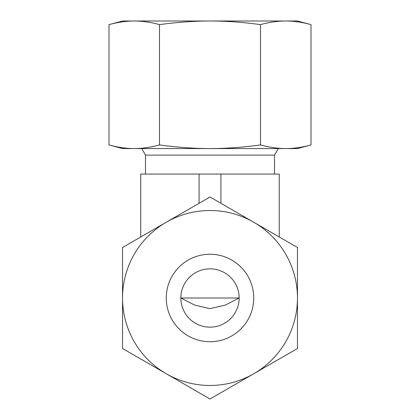 <?xml version="1.0" encoding="UTF-8"?>
<svg xmlns="http://www.w3.org/2000/svg" width="420" height="420" viewBox="0 0 420 420"><rect width="100%" height="100%" fill="white"/><g stroke="black" fill="none" stroke-linecap="round" stroke-linejoin="round"><path stroke-width="0.63" d="M274.512 174.074L274.512 155.122L145.488 155.122L141.703 148.565M210 327.154A29.159 29.159 0 0 1 180.841 297.995A29.159 29.159 0 0 1 210 268.837A29.159 29.159 0 0 1 239.159 297.995A29.159 29.159 0 0 1 210 327.154M210 308.669L194.549 305.03L180.841 297.995L239.159 297.995L225.451 305.03L210 308.669M199.064 203.306L199.064 174.074L140.753 174.074L140.753 236.975M220.936 203.306L220.936 174.074L199.064 174.074M279.248 236.975L279.248 174.074L220.936 174.074M210 254.258A43.738 43.738 0 0 1 253.738 297.995A43.738 43.738 0 0 1 210 341.733A43.738 43.738 0 0 1 166.262 297.995A43.738 43.738 0 0 1 210 254.258M210 385.466A87.47 87.47 0 0 1 166.262 373.748L210 399L297.47 348.5L297.47 247.496L210 196.991L166.262 222.243A87.47 87.47 0 0 1 297.47 297.995A87.47 87.47 0 0 1 210 385.466M122.53 348.5L166.262 373.748A87.47 87.47 0 0 1 122.53 297.995L122.53 348.5M122.53 247.496L122.53 297.995A87.47 87.47 0 0 1 166.262 222.243L122.53 247.496M311.005 24.628C302.206 22.218 293.785 21.011 285.752 21L122.53 21L108.995 24.628C117.794 22.218 126.215 21.011 134.248 21C142.28 21.011 150.696 22.218 159.5 24.628C177.098 22.218 193.935 21.011 210 21C226.065 21.011 242.902 22.218 260.5 24.628C269.304 22.218 277.72 21.011 285.752 21L297.47 21L311.005 24.628L311.005 144.937L297.47 148.565L285.752 148.565C277.72 148.554 269.304 147.347 260.5 144.937C242.902 147.347 226.065 148.554 210 148.565C193.935 148.554 177.098 147.347 159.5 144.937C150.696 147.347 142.28 148.554 134.248 148.565L122.53 148.565L108.995 144.937C117.794 147.347 126.215 148.554 134.248 148.565L285.752 148.565C293.785 148.554 302.206 147.347 311.005 144.937M108.995 24.628L108.995 144.937M260.5 24.628L260.5 144.937M159.5 24.628L159.5 144.937M145.488 174.074L145.488 155.122M274.512 155.122L278.297 148.565"/></g></svg>
